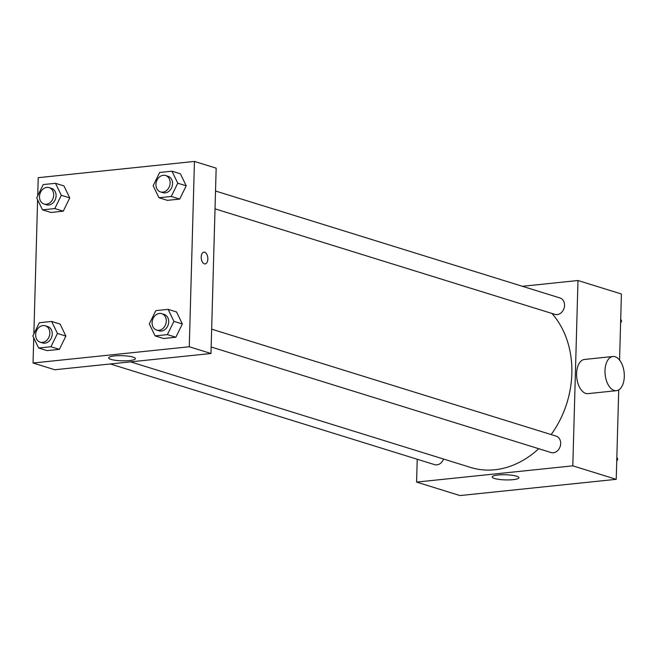 <?xml version="1.0" encoding="UTF-8"?>
<svg xmlns="http://www.w3.org/2000/svg" width="657" height="657" viewBox="0 0 657 657"><rect width="100%" height="100%" fill="white"/><g stroke="black" fill="none" stroke-linecap="round" stroke-linejoin="round"><path stroke-width="0.99" d="M522.397 286.296L577.988 280.514L621.407 293.991L619.559 360.069M618.722 389.905L616.225 479.323L460.007 495.567L416.587 482.09L417.228 459.243M551.149 434.573A90.173 72.927 -72.8 0 0 571.845 373.546A90.173 72.927 -72.8 0 0 551.905 313.438M130.571 361.859L470.543 467.423A90.173 72.927 -72.8 0 0 538.699 448.69M577.988 280.514L572.805 465.838L416.587 482.09M110.351 363.97L434.581 464.639A8.59 6.948 -72.8 0 0 443.574 459.046M215.02 208.844L554.894 314.366A8.59 6.948 -72.8 0 0 564.544 305.431A8.59 6.948 -72.8 0 0 559.986 297.966L215.521 191.015M211.661 329.165L556.134 436.117A8.59 6.948 107.2 0 1 560.216 446.382A8.59 6.948 107.2 0 1 551.034 452.525L211.16 346.995M572.805 465.838L616.225 479.323M516.607 476.185A13.37 2.571 1.6 0 1 518.915 477.705A13.37 2.571 1.6 0 1 505.479 479.906A13.37 2.571 1.6 0 1 492.183 476.966A13.37 2.571 1.6 0 1 501.661 474.765A13.37 2.571 1.6 0 1 516.607 476.185M616.43 390.677L588.031 393.633A17.172 9.543 -95.9 0 1 576.6 373.554A17.172 9.543 -95.9 0 1 584.475 359.461L612.874 356.513A17.172 9.543 -95.9 0 1 624.15 372.609A17.172 9.543 -95.9 0 1 616.43 390.677A17.172 9.543 -95.9 0 1 605.007 370.597A17.172 9.543 -95.9 0 1 612.874 356.513M37.72 195.786L38.229 177.677L194.447 161.433L216.161 168.167L210.979 353.499L54.761 369.751L33.047 363.009L33.753 337.879M60.091 324.073L65.889 336.072L59.385 349.352L47.09 350.624L59.385 349.352L65.889 336.072L60.091 324.073L51.648 321.454L57.446 333.452L50.942 346.724L38.648 348.005L32.85 336.006L39.354 322.735L51.648 321.454M180.412 173.809L186.21 185.808L179.706 199.079L167.404 200.36L179.706 199.079L186.21 185.808L180.412 173.809L171.97 171.19L177.76 183.188L171.263 196.459L158.961 197.741L153.163 185.742L159.667 172.471L171.97 171.19M33.86 333.945L37.613 199.72M194.447 161.433L189.273 346.756L33.047 363.009M63.951 185.923L69.749 197.921L63.244 211.193L50.95 212.474L63.244 211.193L69.749 197.921L63.951 185.923L55.508 183.303L61.306 195.293L54.802 208.573L42.508 209.854L36.71 197.856L43.214 184.576L55.508 183.303M176.552 311.968L182.35 323.958L175.846 337.238L163.544 338.519L175.846 337.238L182.35 323.958L176.552 311.968L168.11 309.34L173.908 321.339L167.404 334.618L155.101 335.891L149.303 323.901L155.808 310.621L168.11 309.34M189.273 346.756L210.979 353.499M133.067 357.104A13.37 2.571 1.6 0 1 135.383 358.623A13.37 2.571 1.6 0 1 121.947 360.824A13.37 2.571 1.6 0 1 108.651 357.884A13.37 2.571 1.6 0 1 118.12 355.683A13.37 2.571 1.6 0 1 133.067 357.104M201.206 256.994A5.905 3.285 -95.9 0 1 203.916 252.157A5.905 3.285 -95.9 0 1 207.793 257.692A5.905 3.285 -95.9 0 1 205.132 263.9A5.905 3.285 -95.9 0 1 201.206 256.994M203.908 252.157A5.905 3.285 -95.9 0 1 207.784 257.692A5.905 3.285 -95.9 0 1 205.132 263.9M156.645 330.069L159.06 330.824A8.59 6.948 -72.8 0 0 168.709 321.881A8.59 6.948 -72.8 0 0 164.151 314.416L161.737 313.668A8.59 6.948 -72.8 0 0 152.564 319.811A8.59 6.948 -72.8 0 0 156.645 330.069A8.59 6.948 -72.8 0 0 166.295 321.133A8.59 6.948 -72.8 0 0 161.737 313.668M173.908 321.339L182.35 323.958M167.404 334.618L175.846 337.238M155.101 335.891L163.544 338.519M40.192 342.182L42.606 342.929A8.59 6.948 -72.8 0 0 52.248 333.994A8.59 6.948 -72.8 0 0 47.698 326.529L45.284 325.782A8.59 6.948 -72.8 0 0 36.102 331.925A8.59 6.948 -72.8 0 0 40.192 342.182A8.59 6.948 -72.8 0 0 49.842 333.247A8.59 6.948 -72.8 0 0 45.284 325.782M57.446 333.452L65.889 336.072M50.942 346.724L59.385 349.352M38.648 348.005L47.09 350.624M160.505 191.918L162.92 192.665A8.59 6.948 -72.8 0 0 172.569 183.73A8.59 6.948 -72.8 0 0 168.011 176.265L165.597 175.518A8.59 6.948 -72.8 0 0 156.415 181.652A8.59 6.948 -72.8 0 0 160.505 191.918A8.59 6.948 -72.8 0 0 170.155 182.975A8.59 6.948 -72.8 0 0 165.597 175.518M177.76 183.188L186.21 185.808M171.263 196.459L179.706 199.079M158.961 197.741L167.404 200.36M44.052 204.031L46.458 204.779A8.59 6.948 -72.8 0 0 56.108 195.835A8.59 6.948 -72.8 0 0 51.558 188.378L49.144 187.623A8.59 6.948 -72.8 0 0 39.962 193.766A8.59 6.948 -72.8 0 0 44.052 204.031A8.59 6.948 -72.8 0 0 53.693 195.088A8.59 6.948 -72.8 0 0 49.144 187.623M61.306 195.293L69.749 197.921M54.802 208.573L63.244 211.193M42.508 209.854L50.95 212.474M616.841 457.28L617.744 459.144L616.734 461.214M616.8 458.849L617.744 459.144M620.701 319.121L621.604 320.994L620.594 323.055M620.66 320.698L621.604 320.994"/></g></svg>
